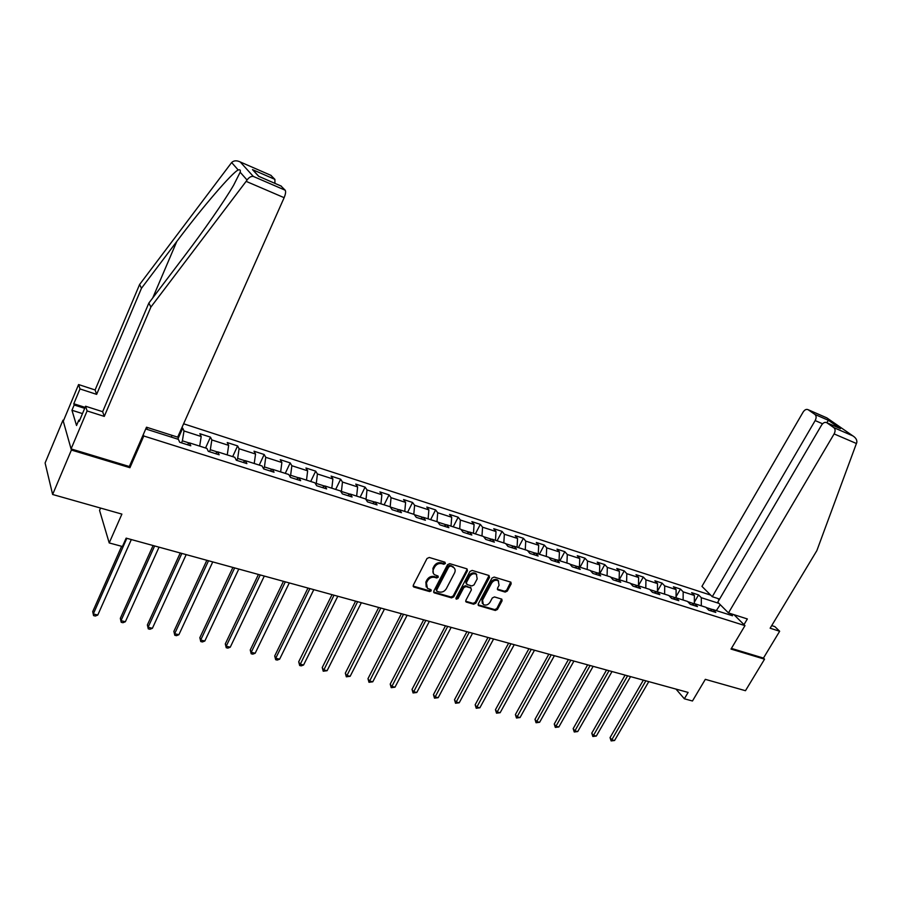 <?xml version="1.0" encoding="UTF-8"?>
<svg xmlns="http://www.w3.org/2000/svg" width="902" height="902" viewBox="0 0 902 902"><rect width="100%" height="100%" fill="white"/><g stroke="black" fill="none" stroke-linecap="round" stroke-linejoin="round"><path stroke-width="1.35" d="M445.385 563.536L444.9 562.183L429.262 557.47L427.007 558.507L413.296 585.195L414.018 587.089L429.656 591.588L431.212 590.855L430.998 589.671L427.424 588.352L426.432 582.906L427.571 580.708C429.341 577.934 431.708 576.818 434.708 577.37L436.715 577.968L438.271 577.235L438.045 576.04L434.538 574.732C432.825 573.345 432.486 571.496 433.512 569.196L434.663 566.986C436.433 564.19 438.823 563.085 441.811 563.649L443.818 564.257L445.385 563.536M433.321 573.322L432.926 568.35L434.076 566.129C435.846 563.344 438.225 562.239 441.213 562.803L443.232 563.412L444.911 562.194M413.127 586.074L429.081 590.72L430.75 589.558M426.218 586.92L425.857 582.049L426.996 579.839C428.754 577.077 431.133 575.961 434.121 576.513L436.128 577.111L437.808 575.916M505.165 592.084L507.307 591.069L511.175 583.865L510.882 582.162L494.161 577.066L491.985 578.081L478.263 603.912L478.545 605.569L495.322 610.462L497.453 609.436L502.087 600.811L501.805 599.142L494.476 596.932L492.323 597.947L490.023 602.254C488.106 604.96 485.874 605.716 483.303 604.532L482.559 600.089L491.59 583.109C493.484 580.414 495.705 579.648 498.265 580.787L499.054 585.33L497.543 588.16L497.836 589.852L505.165 592.084L504.522 591.238L506.665 590.224L510.712 582.072M63.625 420.377L62.982 420.174L71.393 450.042L52.632 494.488L121.894 514.106L109.21 542.936L122.435 546.522L126.145 538.133L688.113 692.42L684.347 698.791L692.465 700.989L705.319 679.341L745.469 690.707L764.546 659.182L763.453 658.077L731.409 648.403M71.393 450.042L129.933 467.71L143.79 435.993L744.973 625.627L731.015 649.068L764.546 659.182M467.462 570.695L466.796 568.801L449.748 563.649L447.527 564.686L433.806 591.103L434.11 592.794L451.552 597.879L453.751 596.853L467.462 570.695L467.022 568.891M472.163 570.425L488.895 575.476L489.527 577.348L475.816 603.201L473.651 604.227L466.142 602.006L465.86 600.337L471.408 589.829L470.743 587.98L465.984 586.571L463.797 587.597L458.024 598.578L456.232 599.176L456.029 598.003L469.976 571.451L472.163 570.425M52.632 494.488L45.1 462.985L62.982 420.174M717.744 598.477L719.119 599.853M734.002 614.69L744.973 625.627M710.686 595.106L183.613 423.793M143.79 435.993L143.26 434.64M694.36 602.141L698.565 594.903L691.642 592.67L694.371 595.467L683.175 591.859L680.469 589.051L673.422 586.774L676.117 589.581L664.718 585.905L662.045 583.098L654.875 580.787L657.535 583.594L645.933 579.851L643.295 577.043L636 574.687L638.616 577.494L626.8 573.683L624.218 570.876L616.776 568.474L619.358 571.282L607.328 567.403L604.78 564.596L597.214 562.149L599.74 564.968L587.495 561.01L584.992 558.191L577.28 555.7L579.76 558.53L567.29 554.505L564.832 551.686L556.985 549.149L559.42 551.968L546.702 547.864L544.301 545.045L536.307 542.463L538.686 545.282L525.731 541.11L523.385 538.28L515.234 535.653L517.556 538.471L504.353 534.221L502.064 531.391L493.755 528.707L496.021 531.537L482.57 527.196L480.338 524.366L471.87 521.627L474.08 524.457L460.358 520.037L458.182 517.207L449.546 514.422L451.699 517.252L437.707 512.742L435.598 509.912L426.793 507.059L428.878 509.889L414.604 505.289L412.564 502.459L403.577 499.561L405.596 502.391L391.04 497.701L389.066 494.871L379.911 491.906L381.85 494.736L367.001 489.944L365.096 487.125L355.749 484.103L357.62 486.922L342.467 482.04L340.64 479.21L331.102 476.132L332.894 478.951L317.414 473.967L315.677 471.148L305.936 468.003L307.65 470.821L291.853 465.725L290.196 462.906L280.251 459.693L281.875 462.512L265.74 457.314L264.173 454.495L254.014 451.214L255.548 454.033L239.075 448.722L237.598 445.904L227.225 442.555L228.668 445.362L211.835 439.939L210.448 437.132L199.849 433.704L201.191 436.512L183.997 430.964L182.711 428.168L181.798 427.875M698.565 594.903L701.305 597.699L718.939 603.382M730.259 613.495L732.525 615.762L712.963 609.538L715.805 612.424L708.792 610.203L705.962 607.305L694.675 603.709L697.483 606.606L690.346 604.34L687.549 601.442L676.049 597.789L678.823 600.687L671.562 598.387L668.799 595.478L657.096 591.746L659.824 594.655L652.428 592.31L649.711 589.401L637.793 585.601L640.476 588.521L632.945 586.12L630.272 583.211L618.129 579.343L620.768 582.264L613.089 579.828L610.462 576.908L598.094 572.962L600.687 575.893L592.862 573.401L590.291 570.481L577.686 566.467L580.234 569.399L572.263 566.862L569.737 563.942L556.895 559.849L559.387 562.78L551.257 560.198L548.788 557.267L535.687 553.095L538.133 556.038L529.846 553.4L527.433 550.468L514.084 546.217L516.463 549.16L508.018 546.477L505.661 543.534L492.052 539.204L494.375 542.147L485.761 539.407L483.461 536.476L469.581 532.056L471.836 534.999L463.053 532.203L460.821 529.26L446.659 524.75L448.858 527.693L439.894 524.851L437.718 521.908L423.275 517.308L425.406 520.251L416.25 517.353L414.153 514.411L399.417 509.72L401.469 512.663L392.133 509.698L390.115 506.755L375.063 501.963L377.047 504.906L367.509 501.884L365.569 498.941L350.202 494.048L352.107 496.991L342.377 493.901L340.505 490.959L324.821 485.964L326.637 488.907L316.703 485.75L314.911 482.818L298.9 477.71L300.625 480.653L290.478 477.429L288.775 474.497L272.415 469.288L274.05 472.22L263.677 468.927L262.076 465.996L245.355 460.674L246.9 463.605L236.301 460.234L234.791 457.303L217.709 451.868L219.152 454.788L208.317 451.35L206.908 448.429L189.443 442.871L190.773 445.791L179.701 442.273L178.404 439.353L146.598 429.228L146.124 428.055M687.786 601.69L694.314 603.833M694.348 603.776L694.371 595.467M683.13 600.033L683.175 591.859M694.675 603.709L691.665 604.768M675.801 597.879L669.036 595.726M673.061 598.86L676.049 597.789L676.117 589.581M664.627 594.147L664.718 585.905M656.848 591.847L649.947 589.649M657.423 591.847L657.535 583.594M645.787 588.149L645.933 579.851M657.096 591.746L654.13 592.851M637.534 585.702L630.498 583.459M638.458 585.815L638.616 577.494M626.608 582.049L626.8 573.683M637.793 585.601L634.839 586.728M617.881 579.445L610.688 577.156M619.144 579.67L619.358 571.282M607.08 575.826L607.328 567.403M618.129 579.343L615.198 580.493M597.846 573.063L590.517 570.729M599.48 573.401L599.74 564.968M587.191 569.5L587.495 561.01M598.094 572.962L595.196 574.146M577.438 566.569L569.951 564.19M579.445 567.031L579.76 558.53M566.941 563.051L567.29 554.505M577.686 566.467L574.811 567.674M556.647 559.95L548.991 557.515M559.048 560.537L559.42 551.968M546.296 556.478L546.702 547.864M556.895 559.849L554.042 561.078M535.45 553.208L527.636 550.716M538.257 553.918L538.686 545.282M525.268 549.78L525.731 541.11M535.687 553.095L532.868 554.369M513.847 546.33L505.864 543.793M517.072 547.164L517.556 538.471M503.823 542.959L504.353 534.221M514.084 546.217L511.287 547.514M491.815 539.317L483.652 536.724M495.469 540.298L496.021 531.537M481.972 536.002L482.57 527.196M492.052 539.204L489.29 540.535M469.344 532.169L461.012 529.519M473.46 533.285L474.08 524.457M459.693 528.91L460.358 520.037M469.581 532.056L466.853 533.409M446.434 524.874L437.91 522.157M451.011 526.137L451.699 517.252M436.974 521.672L437.707 512.742M446.659 524.75L443.964 526.148M423.049 517.432L414.334 514.659M428.123 518.853L428.878 509.889M413.804 514.298L414.604 505.289M423.275 517.308L420.625 518.74M399.191 509.844L390.284 507.003M404.772 511.423L405.596 502.391M390.16 506.834L391.04 497.701M399.417 509.72L396.801 511.175M374.849 502.087L365.93 499.494M380.948 503.835L381.85 494.736M366.032 499.28L367.001 489.944M375.063 501.963L372.492 503.463M349.987 494.183L341.418 491.455L341.159 491.985M356.64 496.1L357.62 486.922M341.418 491.455L342.467 482.04M350.202 494.048L347.676 495.581M324.607 486.099L316.286 483.449L315.847 484.351M331.835 488.196L332.894 478.951M316.286 483.449L317.414 473.967M324.821 485.964L322.341 487.542M298.686 477.846L290.624 475.286L290.004 476.617M306.511 480.135L307.65 470.821M290.624 475.286L291.853 465.725M298.9 477.71L296.465 479.334M272.212 469.423L264.433 466.943L263.587 468.758M280.646 471.904L281.875 462.512M264.433 466.943L265.74 457.314M272.415 469.288L270.036 470.945M245.164 460.809L237.666 458.43L236.764 460.381M254.229 463.493L255.548 454.033M237.666 458.43L239.075 448.722M245.355 460.674L243.033 462.376M217.517 452.015L210.324 449.726L209.433 451.71M227.248 454.901L228.668 445.362M210.324 449.726L211.835 439.939M217.709 451.868L215.431 453.616M189.251 443.017L182.384 440.83L181.494 442.837M199.68 446.129L201.191 436.512M182.384 440.83L183.997 430.964M189.443 442.871L187.233 444.663M171.504 437.154L171.82 435.283M147.398 429.487L146.428 427.379M100.573 508.063L99.558 510.385L109.21 542.936M676.004 689.094L684.347 698.791M712.704 609.617L706.21 607.553M497.408 589.288L497.836 589.852M716.312 610.598L720.236 604.678M701.305 605.828L701.305 597.699M712.963 609.538L709.93 610.564M177.818 439.173L182.711 428.168M205.543 447.99L210.448 437.132M232.682 456.626L237.598 445.904M259.246 465.082L264.173 454.495M285.257 473.37L290.196 462.906M310.728 481.476L315.677 471.148M335.679 489.425L340.64 479.21M360.135 497.205L365.096 487.125M384.105 504.838L389.066 494.871M407.591 512.313L412.564 502.459M430.626 519.653L435.598 509.912M453.21 526.836L458.182 517.207M475.365 533.894L480.338 524.366M497.092 540.805L502.064 531.391M518.413 547.593L523.385 538.28M539.34 554.256L544.301 545.045M559.871 560.796L564.832 551.686M580.031 567.211L584.992 558.191M599.83 573.514L604.78 564.596M619.268 579.704L624.218 570.876M638.458 585.601L643.295 577.043M657.434 591.193L662.045 583.098M676.06 596.707L680.469 589.051M129.933 467.71L129.426 466.3M433.625 591.994L450.955 597.011L453.154 595.985L466.853 569.85M450.278 566.197L448.722 566.93L436.681 590.088L436.895 591.272L439.274 592.005C442.228 592.535 444.585 591.43 446.332 588.69L454.563 572.928C455.611 570.616 455.273 568.767 453.537 567.381L449.67 565.351L448.114 566.084L448.722 566.93M436.568 590.799L436.094 589.22L448.114 566.084M454.134 567.888L452.376 566.828M449.67 565.351L451.778 565.982M465.68 601.228L473.031 603.359L475.196 602.344L489.076 575.544M470.968 588.059L465.376 585.714L463.188 586.74L457.427 597.71L458.024 598.578M455.893 598.432L457.427 597.71M477.192 578.881L476.357 574.292C473.753 573.108 471.487 573.875 469.581 576.603L466.39 582.669L467.044 584.541L471.814 585.95L474.001 584.924L477.192 578.881M476.752 574.608L475.737 573.447C473.133 572.263 470.867 573.029 468.961 575.758L469.581 576.603M466.244 583.752L465.77 581.824L468.961 575.758M497.363 589.096L504.522 591.238M498.614 581.068L497.633 579.952C495.074 578.802 492.853 579.569 490.959 582.252L491.59 583.109M482.333 603.382L481.939 599.232L490.959 582.252M478.083 604.791L494.691 609.594L496.822 608.579L501.636 599.041M121.635 546.308L92.714 611.612L93.301 613.958L97.777 615.04L131.331 539.554M126.832 538.314L93.301 613.958L93.571 615.604L92.714 611.612M97.777 615.04L95.364 616.032L93.571 615.604M246.133 181.358L247.058 180.028C248.963 177.367 251.049 176.161 253.315 176.42L285.201 190.221C285.979 191.551 285.618 194.043 284.141 197.685L246.133 181.358L150.882 307.063L104.271 416.397L87.099 410.94L71.078 448.914L129.336 466.514L146.507 427.21L177.671 437.154L284.141 197.685M82.477 413.601L71.957 410.263L76.535 425.507L78.801 420.129L79.196 421.414L85.577 406.238L102.648 411.695L148.875 303.038L185.237 255.018C203.548 230.935 224.384 201.112 233.641 185.181L240.169 172.226C240.721 170.14 240.067 169.396 238.207 169.993C232.366 172.327 201.868 207.911 176.792 241.465L141.479 288.257L96.638 394.366L79.996 388.942L73.795 403.769L85.104 407.377M148.875 303.038L150.882 307.063M85.577 406.238L87.099 410.94M102.648 411.695L104.271 416.397M270.837 175.315L274.896 179.363L274.941 183.365M71.957 410.263L74.167 404.987L73.795 403.769M240.112 161.909L271.198 175.473L240.112 161.909C236.617 160.263 233.787 160.477 231.645 162.54L139.596 284.513L95.116 389.968L78.587 384.556L79.996 388.942M78.587 384.556L63.275 421.211L71.078 448.914M95.116 389.968L96.638 394.366M139.596 284.513L141.479 288.257M280.917 185.959L285.201 190.221M78.801 420.129L79.624 420.388M84.698 408.347L74.167 404.987M256.844 174.357L252.481 169.61L274.896 179.363M281.356 186.173L259.596 176.713M728.466 612.92L834.113 433.918C835.489 431.179 835.399 429.093 833.854 427.649L826.751 422.688C824.935 421.865 823.21 422.666 821.575 425.09L717.755 602.198L728.466 612.92L747.352 618.952L743.981 624.635M833.854 427.649L852.875 435.892C855.772 437.741 857.092 439.894 856.832 442.375L816.862 550.603L770.139 628.22L779.666 631.253L774.829 626.597L771.717 625.593M779.666 631.253L763.453 658.077M814.946 414.458L808.124 409.7C806.377 408.91 804.708 409.7 803.107 412.09L701.948 586.368L712.264 596.696L815.16 420.58C816.502 417.885 816.423 415.845 814.946 414.458L828.453 420.332L826.739 422.677L840.427 428.642L826.83 422.745M719.582 599.075L712.264 596.696M838.871 427.943L840.269 428.551M826.897 417.908L808.181 409.745M153.092 545.53L120.327 618.344L120.992 620.677L125.367 621.737L159.045 547.164M154.637 545.947L120.992 620.677L121.206 622.29L120.327 618.344M125.367 621.737L122.954 622.718L121.206 622.29M180.253 552.982L147.376 624.928L148.097 627.262L152.393 628.299L186.184 554.606M181.866 553.422L148.097 627.262L148.266 628.841L147.376 624.928M152.393 628.299L149.98 629.258L148.266 628.841M206.851 560.289L173.872 631.377L174.661 633.711L178.878 634.726L212.759 561.912M208.531 560.751L174.661 633.711L174.785 635.267L173.872 631.377M178.878 634.726L176.465 635.673L174.785 635.267M232.908 567.437L199.838 637.703L200.695 640.025L204.822 641.029L238.793 569.049M234.655 567.922L200.695 640.025L200.763 641.559L199.838 637.703M204.822 641.029L202.42 641.953L200.763 641.559M258.434 574.45L225.297 643.904L226.21 646.215L230.247 647.196L264.297 576.062M260.25 574.946L226.21 646.215L226.233 647.726L225.297 643.904M230.247 647.196L227.845 648.121L226.233 647.726M283.454 581.316L250.249 649.981L251.207 652.293L255.176 653.251L289.294 582.918M285.325 581.835L251.207 652.293L251.196 653.77L250.249 649.981M255.176 653.251L252.785 654.153L251.196 653.77M307.977 588.048L274.715 655.946L275.73 658.246L279.62 659.182L313.795 589.649M309.905 588.578L275.73 658.246L275.674 659.7L274.715 655.946M279.62 659.182L277.23 660.072L275.674 659.7M332.026 594.655L298.697 661.786L299.78 664.075L303.579 664.999L337.81 596.245M333.999 595.196L299.678 665.507L298.697 661.786M303.579 664.999L301.2 665.879L299.678 665.507M355.602 601.127L322.24 667.514L323.356 669.803L327.099 670.705L361.364 602.705M357.62 601.679L323.22 671.212L322.24 667.514M327.099 670.705L323.22 671.212M378.727 607.474L345.331 673.14L346.492 675.418L350.156 676.308L384.466 609.053M380.791 608.038L346.323 676.804L345.331 673.14M350.156 676.308L346.323 676.804M401.401 613.698L367.982 678.665L369.189 680.931L372.785 681.799L407.129 615.265M403.521 614.285L368.986 682.295L367.982 678.665M372.785 681.799L368.986 682.295M423.658 619.809L390.216 684.077L391.468 686.332L394.997 687.189L429.352 621.377M425.823 620.407L391.231 687.674L390.216 684.077M394.997 687.189L391.231 687.674M445.498 625.808L412.034 689.387L413.33 691.642L416.803 692.488L451.169 627.364M447.696 626.416L413.071 692.962L412.034 689.387M416.803 692.488L413.071 692.962M466.932 631.693L433.467 694.608L434.798 696.851L438.203 697.674L472.58 633.238M469.175 632.302L434.505 698.159L433.467 694.608M438.203 697.674L434.505 698.159M487.971 637.466L454.507 699.738L455.882 701.97L459.219 702.782L493.597 639.011M490.26 638.097L455.544 703.256L454.507 699.738M459.219 702.782L455.544 703.256M508.638 643.137L475.162 704.766L476.572 706.999L479.864 707.788L514.23 644.682M510.949 643.78L476.222 708.262L475.162 704.766M479.864 707.788L476.222 708.262M528.922 648.707L495.457 709.705L496.912 711.926L500.136 712.715L534.491 650.241M531.267 649.35L496.517 713.178L495.457 709.705M500.136 712.715L496.517 713.178M548.844 654.176L515.403 714.564L516.88 716.774L520.048 717.541L554.392 655.698M551.223 654.829L516.463 718.003L515.403 714.564M520.048 717.541L516.463 718.003M568.418 659.554L534.987 719.334L536.498 721.544L539.61 722.299L573.943 661.065M570.831 660.219L536.059 722.75L534.987 719.334M539.61 722.299L536.059 722.75M587.642 664.83L554.245 724.024L555.779 726.223L558.845 726.967L593.144 666.341M590.088 665.507L555.316 727.407L554.245 724.024M558.845 726.967L555.316 727.407M606.539 670.017L573.165 728.636L574.732 730.823L577.742 731.556L612.007 671.528M609.008 670.693L574.247 731.996L573.165 728.636M577.742 731.556L574.247 731.996M625.109 675.113L591.757 733.168L593.358 735.344L596.312 736.055L630.554 676.613M627.6 675.801L592.851 736.506L591.757 733.168M596.312 736.055L592.851 736.506M643.363 680.131L610.045 737.622L611.669 739.787L614.578 740.497L648.786 681.619M645.877 680.818L611.139 740.925L610.045 737.622M614.578 740.497L611.139 740.925M441.213 562.803L441.811 563.649M434.076 566.129L434.663 566.986M432.926 568.35L433.512 569.196M436.128 577.111L436.715 577.968M434.121 576.513L434.708 577.37M426.996 579.839L427.571 580.708M425.857 582.049L426.432 582.906M429.081 590.72L429.656 591.588M413.454 586.221L414.018 587.089M443.232 563.412L443.818 564.257M453.154 595.985L453.751 596.853M450.955 597.011L451.552 597.879M433.918 592.107L434.505 592.986M436.094 589.22L436.681 590.088M488.895 576.502L489.527 577.348M475.196 602.344L475.816 603.201M473.031 603.359L473.651 604.227M465.917 601.318L466.514 602.175M470.134 587.123L470.743 587.98M465.376 585.714L465.984 586.571M463.188 586.74L463.797 587.597M465.77 581.824L466.39 582.669M497.543 589.164L498.175 590.009M481.939 599.232L482.559 600.089M501.456 599.954L502.087 600.811M496.822 608.579L497.453 609.436M494.691 609.594L495.322 610.462M478.297 604.881L478.917 605.738M510.521 583.019L511.175 583.865M506.665 590.224L507.307 591.069M247.058 180.028L240.169 172.226M238.207 169.993L231.645 162.54M240.282 162.01L253.315 176.42M258.637 176.318L252.481 169.61M152.731 297.953L176.792 241.465M852.74 435.813L826.818 417.863M828.453 420.332L840.427 428.642M856.505 443.536L834.113 433.918M822.568 423.782L815.16 420.58M413.139 586.176L413.612 586.898M433.648 592.107L434.11 592.794M452.928 566.535L453.537 567.381M465.714 601.386L466.142 602.006M470.494 587.292L471.103 588.149M475.737 573.447L476.357 574.292M497.633 579.952L498.265 580.787M478.116 604.971L478.545 605.569M281.311 186.128L258.75 176.341M258.806 176.352L252.763 169.768M808.124 409.7L826.83 417.863L852.875 435.892"/></g></svg>
